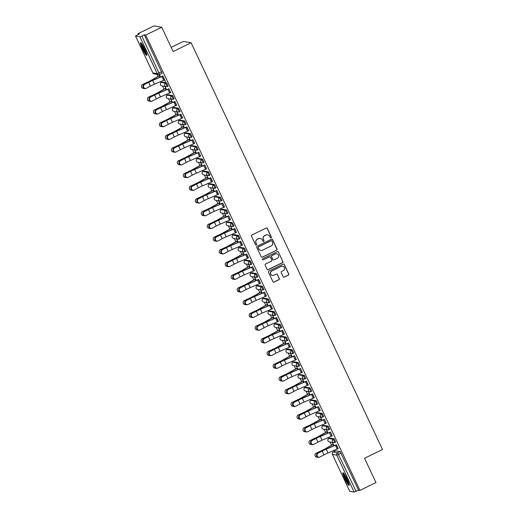 <?xml version="1.0" encoding="UTF-8"?>
<svg xmlns="http://www.w3.org/2000/svg" width="518" height="518" viewBox="0 0 518 518"><rect width="100%" height="100%" fill="white"/><g stroke="black" fill="none" stroke-linecap="round" stroke-linejoin="round"><path stroke-width="0.78" d="M271.031 237.801A0.622 0.615 99.9 0 0 271.322 236.972L267.32 228.47A0.887 0.874 99.9 0 0 266.155 228.056L251.923 235.004A0.887 0.874 99.9 0 0 251.508 236.189L255.51 244.69A0.622 0.615 99.9 0 0 256.326 244.982A0.622 0.615 99.9 0 0 256.617 244.153L256.099 243.052A2.843 2.804 99.9 0 1 257.42 239.258L258.611 238.675A2.843 2.804 99.9 0 1 262.341 240.002L262.859 241.103A0.622 0.615 99.9 0 0 263.675 241.394A0.622 0.615 99.9 0 0 263.966 240.559L263.448 239.458A2.843 2.804 99.9 0 1 264.776 235.664L265.961 235.088A2.843 2.804 99.9 0 1 269.697 236.409L270.215 237.509A0.622 0.615 99.9 0 0 271.031 237.801M270.584 237.833A0.622 0.615 99.9 0 0 271.167 236.946L267.165 228.444A0.887 0.874 99.9 0 0 266.602 227.972M255.879 245.014A0.622 0.615 99.9 0 0 256.462 244.127L256.099 243.052M263.228 241.427A0.622 0.615 99.9 0 0 263.811 240.533L263.448 239.458M329.726 438.066L328.846 438.493L333.255 439.258L334.816 442.514L335.703 442.081L334.142 438.824L329.707 438.086M328.852 429.778L329.72 429.364L328.159 426.107L323.724 425.369M322.869 417.061L323.737 416.653L322.177 413.396L317.741 412.652M311.804 399.915L310.891 400.349L315.307 401.113L316.841 404.37A1.813 1.781 -80.1 0 1 314.458 403.528A1.813 1.781 -80.1 0 1 315.307 401.113L316.187 400.679L311.804 399.915L310.923 400.349A1.813 1.781 99.9 0 0 310.075 402.764A1.813 1.781 -80.1 0 0 311.376 403.762L315.76 404.526A1.813 1.813 0 0 0 316.867 404.37L317.754 403.936L316.187 400.679M304.888 387.658L309.324 388.396L310.884 391.653L311.771 391.219L310.204 387.963L305.775 387.224M304.921 378.917L305.782 378.503L304.221 375.246L299.792 374.508M298.938 366.2L299.799 365.792L298.238 362.535L293.81 361.791M292.948 353.49L293.816 353.075L292.256 349.818L287.827 349.074M286.966 340.773L287.833 340.358L286.273 337.101L281.844 336.363M280.983 328.056L281.85 327.641L280.29 324.385L275.861 323.646M275 315.339L275.867 314.931L274.307 311.668L269.878 310.929M263.008 298.646L267.437 299.391L268.997 302.648L269.884 302.214L268.324 298.957L263.895 298.213M263.034 289.912L263.902 289.497L262.341 286.24L257.906 285.496M257.051 277.195L257.919 276.78L256.358 273.523L251.923 272.785M251.068 264.478L251.936 264.063L250.375 260.807L245.94 260.068M240.002 247.332L239.089 247.766L243.505 248.523L245.04 251.787A1.813 1.781 -80.1 0 1 242.657 250.945A1.813 1.781 -80.1 0 1 243.505 248.523L244.386 248.096L240.002 247.332L239.122 247.759A1.813 1.781 99.9 0 0 238.274 250.181A1.813 1.781 -80.1 0 0 239.575 251.178L243.959 251.942A1.813 1.813 0 0 0 245.066 251.787L245.953 251.353L244.386 248.096M233.087 235.068L237.522 235.813L239.083 239.07L239.97 238.636L238.403 235.379L233.974 234.635M233.119 226.334L233.987 225.919L232.42 222.662L227.991 221.924M227.137 213.617L227.998 213.202L226.437 209.945L222.008 209.207M216.071 196.471L215.158 196.905L219.567 197.662L221.102 200.926A1.813 1.781 -80.1 0 1 218.725 200.084A1.813 1.781 -80.1 0 1 219.567 197.662L220.454 197.235L216.071 196.471L215.184 196.898A1.813 1.781 99.9 0 0 214.342 199.32A1.813 1.781 -80.1 0 0 215.643 200.317L220.027 201.081A1.813 1.813 0 0 0 221.134 200.919L222.015 200.492L220.454 197.235M210.088 183.754L209.175 184.188L213.584 184.952L215.119 188.209A1.813 1.781 -80.1 0 1 212.743 187.367A1.813 1.781 -80.1 0 1 213.584 184.952L214.471 184.518L210.088 183.754L209.201 184.188A1.813 1.781 99.9 0 0 208.359 186.603A1.813 1.781 -80.1 0 0 209.66 187.6L214.044 188.364A1.813 1.813 0 0 0 215.145 188.209L216.032 187.775L214.471 184.518M209.181 175.472L210.049 175.058L208.489 171.801L204.06 171.063M203.198 162.756L204.066 162.341L202.506 159.084L198.077 158.346M197.216 150.039L198.083 149.631L196.523 146.367L192.094 145.629M186.156 132.893L185.243 133.327L189.653 134.091L191.187 137.348A1.813 1.781 -80.1 0 1 188.811 136.506A1.813 1.781 -80.1 0 1 189.653 134.091L190.54 133.657L186.156 132.893L185.269 133.327A1.813 1.781 99.9 0 0 184.427 135.742A1.813 1.781 -80.1 0 0 185.722 136.739L190.106 137.503A1.813 1.813 0 0 0 191.213 137.348L192.1 136.914L190.54 133.657M185.25 124.611L186.117 124.197L184.557 120.94L180.122 120.195M179.267 111.894L180.134 111.48L178.574 108.223L174.139 107.485M173.284 99.178L174.152 98.763L172.591 95.506L168.156 94.768M167.301 86.461L168.169 86.053L166.602 82.796L162.173 82.051M144.865 49.255A7.064 0.997 -116 0 0 140.559 42.696A7.064 0.997 -116 0 0 142.45 48.834A7.064 0.997 -116 0 0 146.756 55.387A7.064 0.997 -116 0 0 144.865 49.255M347.228 479.292A7.064 0.997 -116 0 0 342.922 472.74A7.064 0.997 -116 0 0 344.813 478.872A7.064 0.997 -116 0 0 349.119 485.431A7.064 0.997 -116 0 0 347.228 479.292M283.152 276.677A0.887 0.874 99.9 0 0 284.317 277.091L288.306 275.142A0.887 0.874 99.9 0 0 288.72 273.951L284.278 264.51A0.887 0.874 99.9 0 0 283.113 264.096L268.881 271.05A0.887 0.874 99.9 0 0 268.466 272.235L272.908 281.675A0.887 0.874 99.9 0 0 274.08 282.09L278.904 279.733A0.887 0.874 99.9 0 0 279.312 278.548L277.415 274.508A0.887 0.874 99.9 0 0 276.249 274.093L273.854 275.259A2.376 2.344 99.9 0 1 270.525 273.452A2.376 2.344 99.9 0 1 271.84 270.979L281.209 266.407A2.376 2.344 99.9 0 1 284.537 268.214A2.376 2.344 99.9 0 1 283.223 270.687L281.662 271.451A0.887 0.874 99.9 0 0 281.248 272.636L283.152 276.677M135.522 36.027L152.894 72.947L157.278 73.711L139.905 36.791L135.496 36.014L139.323 33.968L137.95 33.728L153.976 25.9L161.72 27.247L173.154 51.541L191.116 42.767L382.504 449.501L364.542 458.268L375.977 482.562L359.945 490.384L145.694 35.075L144.321 34.835L141.828 36.059L159.661 74.56A1.813 1.781 99.9 0 1 158.579 74.709A1.813 1.813 0 0 0 159.686 74.553L162.186 73.336L159.706 74.534M161.72 27.247L145.694 35.075M276.599 250.259A0.887 0.874 99.9 0 0 277.013 249.074L272.572 239.633A0.887 0.874 99.9 0 0 271.406 239.219L257.174 246.167A0.887 0.874 99.9 0 0 256.76 247.351L261.201 256.792A0.887 0.874 99.9 0 0 262.367 257.206L276.444 250.233A0.887 0.874 99.9 0 0 276.858 249.041L272.416 239.601A0.887 0.874 99.9 0 0 271.853 239.128M278.425 252.072L282.867 261.512A0.887 0.874 99.9 0 1 282.452 262.697L268.227 269.651A0.887 0.874 99.9 0 1 267.055 269.237L265.158 265.197A0.887 0.874 99.9 0 1 265.572 264.005L271.341 261.189A0.887 0.874 99.9 0 0 271.756 260.004L270.493 257.323A0.887 0.874 99.9 0 0 269.328 256.909L263.319 259.842A0.622 0.615 99.9 0 1 262.445 259.369A0.622 0.615 99.9 0 1 262.794 258.722L277.26 251.657A0.887 0.874 99.9 0 1 278.425 252.072L282.867 261.512M335.696 450.796L340.125 451.541L337.626 452.758L356.08 491.368L354.157 492.1L349.754 491.291M137.95 33.728L138.3 34.466M157.116 74.456L158.029 76.405M160.502 81.663L160.981 82.673M162.548 86.007L164.018 89.122M166.485 94.373L166.964 95.383M168.531 98.724L170.001 101.839M172.475 107.09L172.947 108.1M174.521 111.441L175.984 114.549M178.457 119.807L178.93 120.817M180.504 124.152L181.967 127.266M184.44 132.524L184.913 133.534M186.486 136.869L187.95 139.983M190.423 145.241L190.896 146.251M192.469 149.585L193.933 152.7M196.406 157.951L196.879 158.961M198.452 162.302L199.916 165.41M202.389 170.668L202.862 171.678M204.435 175.019L205.899 178.127M208.372 183.385L208.845 184.395M210.418 187.73L211.881 190.844M214.355 196.102L214.834 197.112M216.401 200.447L217.864 203.561M220.338 208.812L220.817 209.822M222.384 213.163L223.847 216.271M226.321 221.529L226.8 222.539M228.367 225.88L229.83 228.988M232.304 234.246L232.783 235.256M234.35 238.591L235.813 241.705M238.286 246.963L238.766 247.973M240.333 251.308L241.802 254.422M244.276 259.673L244.749 260.683M246.315 264.025L247.785 267.139M250.259 272.39L250.731 273.4M252.305 276.741L253.768 279.849M256.242 285.107L256.714 286.117M258.288 289.452L259.751 292.566M262.225 297.824L262.697 298.834M264.271 302.169L265.734 305.283M268.207 310.541L268.68 311.551M270.254 314.886L271.717 318M274.19 323.251L274.663 324.262M276.236 327.603L277.7 330.711M280.173 335.968L280.646 336.978M282.219 340.32L283.683 343.428M286.156 348.685L286.629 349.695M288.202 353.03L289.666 356.144M292.139 361.402L292.618 362.412M294.185 365.747L295.649 368.861M298.122 374.113L298.601 375.123M300.168 378.464L301.631 381.572M304.105 386.829L304.584 387.84M306.151 391.181L307.614 394.289M310.088 399.546L310.567 400.556M312.134 403.891L313.604 407.006M316.071 412.263L316.55 413.273M318.117 416.608L319.587 419.722M322.06 424.974L322.533 425.984M324.106 429.325L325.569 432.439M328.043 437.691L328.516 438.701M330.089 442.042L331.552 445.15M334.026 450.407L334.479 451.379M171.186 47.365L183.366 41.421L191.116 42.767M359.945 490.384L358.573 490.151L356.08 491.368M139.905 36.791L141.828 36.059M164.556 79.927L165.52 81.514M165.346 81.604L162.743 76.068M170.539 92.638L168.9 88.701M166.537 89.724L165.015 86.48L165.631 88.241M176.521 105.355L174.708 101.496M172.52 102.441L170.765 99.158L171.613 100.958L163.338 105.64A5.614 0.563 154.8 0 1 159.434 107.602L154.558 109.933A2.085 2.046 -147.3 0 0 155.892 113.824M182.511 118.072L180.691 114.213M178.503 115.151L176.748 111.875L177.596 113.675L169.321 118.357A5.614 0.563 154.8 0 1 165.417 120.318L160.541 122.649A2.085 2.046 -147.3 0 0 161.881 126.541M188.494 130.789L186.674 126.929M166.524 135.366A2.085 2.046 -147.3 0 0 165.656 136.117L165.773 135.93A2.085 2.046 32.7 0 1 166.647 135.179L171.283 133.223A6.792 0.686 -25.2 0 0 176.003 130.847L183.806 126.411L184.479 127.875L182.731 124.585L183.579 126.392M194.477 143.499L192.832 139.562M190.469 140.585L188.947 137.341L189.562 139.102M200.46 156.216L198.815 152.273M178.49 160.8L183.249 158.65A6.792 0.686 -25.2 0 0 187.969 156.281L195.772 151.845L196.445 153.302L194.697 150.019L195.545 151.819L187.27 156.507A5.614 0.563 154.8 0 1 183.372 158.469L178.49 160.8A2.085 2.046 -147.3 0 0 179.83 164.685M206.442 168.933L204.798 164.989M184.473 173.511L189.232 171.367A6.792 0.686 -25.2 0 0 193.952 168.991L201.742 164.562L202.428 166.019L200.68 162.736L201.528 164.536L193.253 169.218A5.614 0.563 154.8 0 1 189.355 171.18L184.473 173.511A2.085 2.046 -147.3 0 0 185.813 177.402M212.425 181.65L210.612 177.791M208.424 178.729L206.663 175.447L207.511 177.253L199.236 181.935A5.614 0.563 154.8 0 1 195.338 183.896L190.456 186.227A2.085 2.046 -147.3 0 0 191.796 190.119M218.408 194.36L216.595 190.507M214.407 191.446L212.879 188.202L213.494 189.964M224.391 207.077L222.753 203.134M202.428 211.661A2.085 2.046 -147.3 0 0 201.554 212.406L201.677 212.225A2.085 2.046 32.7 0 1 202.544 211.474L207.187 209.512A6.792 0.686 -25.2 0 0 211.901 207.142L219.703 202.706L220.377 204.163L218.628 200.88L219.477 202.68M230.374 219.794L228.736 215.851M208.411 224.372L213.17 222.228A6.792 0.686 -25.2 0 0 217.884 219.852L225.673 215.423L226.36 216.88L224.618 213.597L225.459 215.397L217.184 220.079A5.614 0.563 154.8 0 1 213.286 222.041L208.411 224.372A2.085 2.046 -147.3 0 0 209.745 228.263M236.357 232.511L234.544 228.652M214.394 237.089L219.153 234.945A6.792 0.686 -25.2 0 0 223.867 232.569L231.656 228.14L232.342 229.597L230.601 226.308L231.449 228.114L223.174 232.796A5.614 0.563 154.8 0 1 219.269 234.758L214.394 237.089A2.085 2.046 -147.3 0 0 215.728 240.98M242.34 245.228L240.527 241.369M238.338 242.307L236.584 239.025L237.432 240.825L229.157 245.513A5.614 0.563 154.8 0 1 225.252 247.474L220.377 249.805A2.085 2.046 -147.3 0 0 221.71 253.69M248.323 257.938L246.51 254.085M244.321 255.024L242.566 251.742L243.415 253.542L235.14 258.229A5.614 0.563 154.8 0 1 231.235 260.191L226.36 262.522A2.085 2.046 -147.3 0 0 227.693 266.407M254.312 270.655L252.667 266.712M232.342 275.233A2.085 2.046 -147.3 0 0 231.475 275.984L231.591 275.803A2.085 2.046 32.7 0 1 232.459 275.052L237.102 273.09A6.792 0.686 -25.2 0 0 241.822 270.72L249.618 266.284L250.291 267.741L248.549 264.458L249.398 266.258M260.295 283.372L258.476 279.513M238.325 287.95A2.085 2.046 -147.3 0 0 237.458 288.701L237.574 288.513A2.085 2.046 32.7 0 1 238.442 287.768L243.084 285.806A6.792 0.686 -25.2 0 0 247.805 283.43L255.607 278.995L256.281 280.458L254.532 277.175L255.38 278.975M266.278 296.089L264.633 292.146M262.27 293.169L260.515 289.886L261.363 291.692L253.088 296.374A5.614 0.563 154.8 0 1 249.184 298.336L244.308 300.667A2.085 2.046 -147.3 0 0 245.649 304.552M272.261 308.799L270.441 304.947M250.291 313.384L255.05 311.234A6.792 0.686 -25.2 0 0 259.771 308.864L267.56 304.435L268.246 305.892L266.498 302.603L267.346 304.403L259.071 309.091A5.614 0.563 154.8 0 1 255.173 311.053L250.291 313.384A2.085 2.046 -147.3 0 0 251.631 317.269M278.244 321.516L276.431 317.657M274.242 318.602L272.481 315.32L273.329 317.12L265.054 321.808A5.614 0.563 154.8 0 1 261.156 323.769L256.274 326.1A2.085 2.046 -147.3 0 0 257.614 329.985M284.227 334.233L282.414 330.374M280.225 331.313L278.697 328.075L279.312 329.836M290.209 346.95L288.565 343.007M286.208 344.03L284.68 340.792L285.295 342.553M296.192 359.66L294.554 355.724M274.229 364.245L278.982 362.095A6.792 0.686 -25.2 0 0 283.702 359.725L291.504 355.29L292.178 356.753L290.43 353.464L291.278 355.264L283.003 359.952A5.614 0.563 154.8 0 1 279.105 361.914L274.229 364.245A2.085 2.046 -147.3 0 0 275.563 368.13M302.175 372.377L300.537 368.434M280.212 376.962L284.971 374.812A6.792 0.686 -25.2 0 0 289.685 372.442L297.474 368.013L298.161 369.464L296.413 366.181L297.261 367.981L288.986 372.669A5.614 0.563 154.8 0 1 285.088 374.631L280.212 376.962A2.085 2.046 -147.3 0 0 281.546 380.847M308.158 385.094L306.345 381.235M304.157 382.174L302.402 378.898L303.244 380.698L294.969 385.379A5.614 0.563 154.8 0 1 291.071 387.341L286.195 389.672A2.085 2.046 -147.3 0 0 287.529 393.563M314.141 397.811L312.328 393.952M310.14 394.891L308.385 391.608L309.233 393.415L300.958 398.096A5.614 0.563 154.8 0 1 297.054 400.058L292.178 402.389A2.085 2.046 -147.3 0 0 293.512 406.28M320.124 410.528L318.486 406.585M298.161 415.106A2.085 2.046 -147.3 0 0 297.287 415.857L297.41 415.669A2.085 2.046 32.7 0 1 298.277 414.918L302.92 412.963A6.792 0.686 -25.2 0 0 307.64 410.586L315.436 406.151L316.109 407.614L314.368 404.325L315.216 406.125M326.107 423.238L324.469 419.302M304.144 427.823A2.085 2.046 -147.3 0 0 303.276 428.574L303.393 428.386A2.085 2.046 32.7 0 1 304.26 427.635L308.903 425.673A6.792 0.686 -25.2 0 0 313.623 423.303L321.419 418.868L322.092 420.331L320.351 417.042L321.199 418.842M332.096 435.955L330.452 432.012M310.127 440.533L314.886 438.39A6.792 0.686 -25.2 0 0 319.606 436.02L327.402 431.585L328.075 433.042L326.334 429.759L327.182 431.559L318.907 436.24A5.614 0.563 154.8 0 1 315.002 438.202L310.127 440.533A2.085 2.046 -147.3 0 0 311.467 444.425M338.079 448.672L336.26 444.813M334.071 445.752L332.316 442.476L333.165 444.276L324.89 448.957A5.614 0.563 154.8 0 1 320.985 450.919L316.109 453.25A2.085 2.046 -147.3 0 0 317.45 457.141M159.259 74.702L159.648 75.524L151.373 80.212A5.614 0.563 154.8 0 1 147.468 82.174L142.592 84.505A2.085 2.046 -147.3 0 0 143.926 88.39M142.592 84.505L147.352 82.362A6.792 0.686 -25.2 0 0 152.065 79.986L159.868 75.55L160.541 77.014L159.447 74.65M316.886 404.351L317.754 403.936M245.085 251.761L245.953 251.353M221.154 200.9L222.015 200.492M215.164 188.189L216.032 187.775M191.233 137.328L192.1 136.914M333.197 452.02L335.742 450.777L333.242 451.994L337.626 452.758A1.813 1.781 -80.1 0 0 336.784 455.18L332.401 454.415L349.773 491.336M358.573 490.151L340.125 451.541M144.321 34.835L162.186 73.336M267.579 234.835A2.843 2.804 99.9 0 0 265.805 235.062L265.961 235.088M263.293 239.433A2.843 2.804 99.9 0 1 264.62 235.638L265.805 235.062M260.224 238.422A2.843 2.804 99.9 0 0 258.456 238.649L258.611 238.675M255.944 243.026A2.843 2.804 99.9 0 1 257.271 239.232L258.456 238.649M261.765 257.265A0.887 0.874 99.9 0 0 262.218 257.181L276.444 250.233M271.879 241.051A0.622 0.615 99.9 0 0 271.063 240.76L258.573 246.859A0.622 0.615 99.9 0 0 258.281 247.695L258.825 248.854A2.843 2.804 99.9 0 0 262.561 250.175L271.102 246.005A2.843 2.804 99.9 0 0 272.423 242.21L271.879 241.051M271.354 240.702A0.622 0.615 99.9 0 0 270.908 240.734L271.063 240.76M260.794 250.401A2.843 2.804 99.9 0 1 258.67 248.828L258.126 247.662A0.622 0.615 99.9 0 1 258.417 246.833L270.908 240.734M267.618 269.71A0.887 0.874 99.9 0 0 268.071 269.619L282.297 262.671A0.887 0.874 99.9 0 0 282.711 261.486M269.781 256.824A0.887 0.874 99.9 0 0 269.172 256.883L263.319 259.842M277.331 258.262A2.376 2.344 99.9 0 0 276.729 253.781A2.376 2.344 99.9 0 0 275.317 253.982L272.015 255.594A0.887 0.874 99.9 0 0 271.6 256.786L272.863 259.46A0.887 0.874 99.9 0 0 274.028 259.874L277.331 258.262M276.651 253.768A2.376 2.344 99.9 0 0 275.162 253.956L275.317 253.982M273.426 259.932A0.887 0.874 99.9 0 1 272.708 259.434L271.445 256.753A0.887 0.874 99.9 0 1 271.859 255.568L275.162 253.956M278.27 252.046A0.887 0.874 99.9 0 0 277.713 251.573M282.55 266.194A2.376 2.344 99.9 0 0 281.054 266.381L281.209 266.407M272.364 275.446A2.376 2.344 99.9 0 1 271.685 270.953L281.054 266.381M273.472 282.148A0.887 0.874 99.9 0 0 273.925 282.064L278.749 279.707A0.887 0.874 99.9 0 0 279.163 278.522L277.26 274.482A0.887 0.874 99.9 0 0 276.696 274.009M283.709 277.149A0.887 0.874 99.9 0 0 284.162 277.065L288.157 275.11A0.887 0.874 99.9 0 0 288.571 273.925L284.123 264.484A0.887 0.874 99.9 0 0 283.566 264.012M141.718 85.256L141.841 85.069A2.085 2.046 32.7 0 1 142.709 84.317M144.438 84.622A2.085 1.871 76.8 0 0 146.199 88.371L150.421 86.13L148.653 82.381L143.933 84.738L148.154 82.498A6.792 0.686 154.8 0 1 153.075 80.16L162.917 75.984M145.791 88.52L145.293 88.643A2.085 1.871 -103.2 0 1 143.933 84.738M162.969 76.088L152.726 80.445A5.614 0.563 -25.2 0 0 148.653 82.381M162.956 76.094L164.718 79.843L154.493 84.201A5.614 0.563 -25.2 0 0 150.421 86.13M147.701 97.973L147.824 97.785A2.085 2.046 32.7 0 1 148.692 97.034L148.575 97.222A2.085 2.046 -147.3 0 0 149.909 101.107M148.575 97.222L153.334 95.072A6.792 0.686 -25.2 0 0 158.055 92.703L165.851 88.267M165.799 88.157L157.355 92.929A5.614 0.563 154.8 0 1 153.451 94.891L148.692 97.034M153.691 110.684L153.807 110.502A2.085 2.046 32.7 0 1 154.675 109.751M154.558 109.933L159.317 107.789A6.792 0.686 -25.2 0 0 164.038 105.419L171.834 100.984M146.756 54.176A6.112 0.861 64 0 1 146.024 53.399A6.112 0.861 64 0 1 142.994 47.98A6.112 0.861 64 0 1 141.518 43.441M142.223 44.431A5.659 0.803 -116 0 0 146.296 52.855A5.659 0.803 -116 0 0 146.413 53.011M141.11 42.981A7.019 0.991 -116 0 0 143.013 48.323A7.019 0.991 -116 0 0 146.277 54.092A7.019 0.991 -116 0 0 146.872 54.785M349.119 484.213A6.112 0.861 64 0 1 348.387 483.443A6.112 0.861 64 0 1 345.357 478.017A6.112 0.861 64 0 1 343.881 473.484M344.587 474.469A5.659 0.803 -116 0 0 348.659 482.899A5.659 0.803 -116 0 0 348.776 483.054M343.473 473.025A7.019 0.991 -116 0 0 345.376 478.367A7.019 0.991 -116 0 0 348.64 484.136A7.019 0.991 -116 0 0 349.236 484.822M150.421 97.332A2.085 1.871 76.8 0 0 152.182 101.088L156.404 98.847L154.636 95.098L149.916 97.455L154.137 95.215A6.792 0.686 154.8 0 1 159.065 92.877L168.739 88.779M151.78 101.237L151.275 101.353A2.085 1.871 -103.2 0 1 149.916 97.455M168.952 88.805L158.709 93.162A5.614 0.563 -25.2 0 0 154.636 95.098M168.939 88.811L170.7 92.56L160.476 96.911A5.614 0.563 -25.2 0 0 156.404 98.847M156.404 110.049A2.085 1.871 76.8 0 0 158.165 113.798L162.387 111.558L160.625 107.809L155.899 110.172L160.12 107.932A6.792 0.686 154.8 0 1 165.048 105.594L174.883 101.411M157.763 113.954L157.258 114.07A2.085 1.871 -103.2 0 1 155.899 110.172M162.387 111.558A5.614 0.563 -25.2 0 1 166.459 109.628L176.69 105.277L174.922 101.528L164.692 105.879A5.614 0.563 -25.2 0 0 160.625 107.809M159.673 123.401L159.79 123.213A2.085 2.046 32.7 0 1 160.658 122.468M160.541 122.649L165.3 120.506A6.792 0.686 -25.2 0 0 170.021 118.13L177.816 113.695L178.49 115.158M165.656 136.117A2.085 2.046 -147.3 0 0 167.864 139.251M183.754 126.301L175.304 131.073A5.614 0.563 154.8 0 1 171.4 133.035L166.647 135.179M171.639 148.834L171.756 148.647A2.085 2.046 32.7 0 1 172.63 147.895L172.507 148.083A2.085 2.046 -147.3 0 0 173.847 151.968M172.507 148.083L177.266 145.934A6.792 0.686 -25.2 0 0 181.986 143.564L189.789 139.128M189.737 139.018L181.287 143.79A5.614 0.563 154.8 0 1 177.383 145.752L172.63 147.895M162.387 122.766A2.085 1.871 76.8 0 0 164.148 126.515L168.369 124.275L166.608 120.526L161.881 122.883L166.103 120.642A6.792 0.686 154.8 0 1 171.031 118.305L180.866 114.128M163.746 126.67L163.241 126.787A2.085 1.871 -103.2 0 1 161.881 122.883M182.679 117.987L180.905 114.245L170.681 118.596A5.614 0.563 -25.2 0 0 166.608 120.526M182.673 117.994L172.442 122.345A5.614 0.563 -25.2 0 0 168.369 124.275M168.369 135.483A2.085 1.871 76.8 0 0 170.131 139.232L174.352 136.992L172.591 133.243L167.864 135.599L172.086 133.359A6.792 0.686 154.8 0 1 177.014 131.022L186.849 126.845M169.729 139.381L169.224 139.504A2.085 1.871 -103.2 0 1 167.864 135.599M174.352 136.992A5.614 0.563 -25.2 0 1 178.425 135.062L188.656 130.711L186.888 126.955L176.664 131.313A5.614 0.563 -25.2 0 0 172.591 133.243M174.352 148.2A2.085 1.871 76.8 0 0 176.114 151.949L180.335 149.708L178.574 145.959L173.847 148.316L178.069 146.076A6.792 0.686 154.8 0 1 182.996 143.739L192.67 139.64M175.712 152.098L175.207 152.214A2.085 1.871 -103.2 0 1 173.847 148.316M192.884 139.666L182.647 144.023A5.614 0.563 -25.2 0 0 178.574 145.959M192.871 139.672L194.638 143.421L184.408 147.772A5.614 0.563 -25.2 0 0 180.335 149.708M177.622 161.545L177.739 161.363A2.085 2.046 32.7 0 1 178.613 160.612M180.335 160.91A2.085 1.871 76.8 0 0 182.096 164.659L186.318 162.425L184.557 158.67L179.83 161.033L184.052 158.793A6.792 0.686 154.8 0 1 188.979 156.455L198.653 152.357M181.695 164.815L181.19 164.931A2.085 1.871 -103.2 0 1 179.83 161.033M198.867 152.383L188.63 156.74A5.614 0.563 -25.2 0 0 184.557 158.67M198.854 152.389L200.621 156.138L190.391 160.489A5.614 0.563 -25.2 0 0 186.318 162.425M183.605 174.262L183.722 174.08A2.085 2.046 32.7 0 1 184.596 173.329M186.318 173.627A2.085 1.871 76.8 0 0 188.086 177.376L192.301 175.136L190.54 171.387L185.813 173.744L190.035 171.51A6.792 0.686 154.8 0 1 194.962 169.172L204.636 165.067M187.678 177.532L187.173 177.648A2.085 1.871 -103.2 0 1 185.813 173.744M206.617 168.849L204.837 165.106L194.613 169.457A5.614 0.563 -25.2 0 0 190.54 171.387M206.604 168.855L196.374 173.206A5.614 0.563 -25.2 0 0 192.301 175.136M189.588 186.979L189.705 186.791A2.085 2.046 32.7 0 1 190.579 186.04M190.456 186.227L195.215 184.084A6.792 0.686 -25.2 0 0 199.935 181.708L207.737 177.273M192.301 186.344A2.085 1.871 76.8 0 0 194.069 190.093L198.284 187.853L196.523 184.104L191.796 186.461L196.018 184.22A6.792 0.686 154.8 0 1 200.945 181.883L210.781 177.706M193.661 190.242L193.156 190.365A2.085 1.871 -103.2 0 1 191.796 186.461M210.832 177.816L200.595 182.174A5.614 0.563 -25.2 0 0 196.523 184.104M212.6 181.565L202.357 185.923A5.614 0.563 -25.2 0 0 198.284 187.853M195.571 199.695L195.687 199.508A2.085 2.046 32.7 0 1 196.562 198.757L196.445 198.944A2.085 2.046 -147.3 0 0 197.779 202.829M196.445 198.944L201.198 196.795A6.792 0.686 -25.2 0 0 205.918 194.425L213.72 189.989M213.669 189.879L205.219 194.651A5.614 0.563 154.8 0 1 201.321 196.613L196.562 198.757M198.284 199.061A2.085 1.871 76.8 0 0 200.052 202.81L204.273 200.57L202.506 196.821L197.779 199.177L202.001 196.937A6.792 0.686 154.8 0 1 206.928 194.6L216.77 190.423M199.644 202.959L199.139 203.082A2.085 1.871 -103.2 0 1 197.779 199.177M218.583 194.276L216.809 190.533L206.578 194.885A5.614 0.563 -25.2 0 0 202.506 196.821M218.57 194.282L208.346 198.634A5.614 0.563 -25.2 0 0 204.273 200.57M201.554 212.406A2.085 2.046 -147.3 0 0 203.762 215.546M219.651 202.596L211.202 207.368A5.614 0.563 154.8 0 1 207.304 209.33L202.544 211.474M207.537 225.123L207.66 224.941A2.085 2.046 32.7 0 1 208.527 224.19M213.52 237.84L213.643 237.652A2.085 2.046 32.7 0 1 214.51 236.907M219.502 250.557L219.626 250.369A2.085 2.046 32.7 0 1 220.493 249.618M220.377 249.805L225.136 247.662A6.792 0.686 -25.2 0 0 229.856 245.286L237.652 240.851M225.485 263.274L225.608 263.086A2.085 2.046 32.7 0 1 226.476 262.335M226.36 262.522L231.119 260.373A6.792 0.686 -25.2 0 0 235.839 258.003L243.635 253.567L244.308 255.031M231.475 275.984A2.085 2.046 -147.3 0 0 233.683 279.124M249.572 266.174L241.123 270.94A5.614 0.563 154.8 0 1 237.218 272.902L232.459 275.052M204.267 211.771A2.085 1.871 76.8 0 0 206.034 215.52L210.256 213.286L208.489 209.537L203.768 211.894L207.983 209.654A6.792 0.686 154.8 0 1 212.911 207.317L222.591 203.218M205.627 215.676L205.122 215.792A2.085 1.871 -103.2 0 1 203.768 211.894M210.256 213.286A5.614 0.563 -25.2 0 1 214.329 211.35L224.553 206.999L222.792 203.25L212.561 207.601A5.614 0.563 -25.2 0 0 208.489 209.537M210.25 224.488A2.085 1.871 76.8 0 0 212.017 228.237L216.239 225.997L214.471 222.248L209.751 224.605L213.966 222.371A6.792 0.686 154.8 0 1 218.894 220.033L228.574 215.928M211.609 228.393L211.111 228.509A2.085 1.871 -103.2 0 1 209.751 224.605M228.788 215.961L218.544 220.318A5.614 0.563 -25.2 0 0 214.471 222.248M230.549 219.71L220.312 224.067A5.614 0.563 -25.2 0 0 216.239 225.997M216.233 237.205A2.085 1.871 76.8 0 0 218 240.954L222.222 238.714L220.454 234.965L215.734 237.322L219.956 235.081A6.792 0.686 154.8 0 1 224.877 232.744L234.719 228.567M217.592 241.11L217.094 241.226A2.085 1.871 -103.2 0 1 215.734 237.322M234.771 228.678L224.527 233.035A5.614 0.563 -25.2 0 0 220.454 234.965M234.758 228.684L236.519 232.433L226.295 236.784A5.614 0.563 -25.2 0 0 222.222 238.714M222.222 249.922A2.085 1.871 76.8 0 0 223.983 253.671L228.205 251.431L226.437 247.682L221.717 250.039L225.939 247.798A6.792 0.686 154.8 0 1 230.86 245.461L240.702 241.284M223.575 253.82L223.077 253.943A2.085 1.871 -103.2 0 1 221.717 250.039M242.515 245.143L240.74 241.394L230.51 245.746A5.614 0.563 -25.2 0 0 226.437 247.682M242.502 245.143L232.278 249.501A5.614 0.563 -25.2 0 0 228.205 251.431M228.205 262.632A2.085 1.871 76.8 0 0 229.966 266.388L234.188 264.148L232.42 260.399L227.7 262.755L231.922 260.515A6.792 0.686 154.8 0 1 236.849 258.178L246.685 254.001M229.565 266.537L229.06 266.653A2.085 1.871 -103.2 0 1 227.7 262.755M248.498 257.854L246.723 254.111L236.493 258.463A5.614 0.563 -25.2 0 0 232.42 260.399M248.485 257.86L238.261 262.212A5.614 0.563 -25.2 0 0 234.188 264.148M234.188 275.349A2.085 1.871 76.8 0 0 235.949 279.098L240.171 276.858L238.409 273.109L233.683 275.472L237.904 273.232A6.792 0.686 154.8 0 1 242.832 270.895L252.506 266.789M235.548 279.254L235.042 279.37A2.085 1.871 -103.2 0 1 233.683 275.472M254.48 270.571L252.706 266.828L242.482 271.179A5.614 0.563 -25.2 0 0 238.409 273.109M254.474 270.577L244.243 274.928A5.614 0.563 -25.2 0 0 240.171 276.858M237.458 288.701A2.085 2.046 -147.3 0 0 239.666 291.841M255.555 278.891L247.105 283.657A5.614 0.563 154.8 0 1 243.201 285.619L238.442 287.768M240.171 288.066A2.085 1.871 76.8 0 0 241.932 291.815L246.154 289.575L244.392 285.826L239.666 288.183L243.887 285.942A6.792 0.686 154.8 0 1 248.815 283.611L258.65 279.429M241.53 291.971L241.025 292.087A2.085 1.871 -103.2 0 1 239.666 288.183M258.702 279.539L248.465 283.896A5.614 0.563 -25.2 0 0 244.392 285.826M258.689 279.545L260.457 283.294L250.226 287.645A5.614 0.563 -25.2 0 0 246.154 289.575M243.441 301.418L243.557 301.23A2.085 2.046 32.7 0 1 244.431 300.479M244.308 300.667L249.067 298.523A6.792 0.686 -25.2 0 0 253.788 296.147L261.59 291.712M246.154 300.783A2.085 1.871 76.8 0 0 247.915 304.532L252.136 302.292L250.375 298.543L245.649 300.9L249.87 298.659A6.792 0.686 154.8 0 1 254.798 296.322L264.471 292.223M247.513 304.681L247.008 304.804A2.085 1.871 -103.2 0 1 245.649 300.9M264.685 292.256L254.448 296.613A5.614 0.563 -25.2 0 0 250.375 298.543M264.672 292.256L266.44 296.011L256.209 300.362A5.614 0.563 -25.2 0 0 252.136 302.292M249.423 314.135L249.54 313.947A2.085 2.046 32.7 0 1 250.414 313.196M252.136 313.5A2.085 1.871 76.8 0 0 253.898 317.249L258.119 315.009L256.358 311.26L251.631 313.617L255.853 311.376A6.792 0.686 154.8 0 1 260.781 309.039L270.616 304.862M253.496 317.398L252.991 317.515A2.085 1.871 -103.2 0 1 251.631 313.617M258.119 315.009A5.614 0.563 -25.2 0 1 262.192 313.073L272.423 308.722L270.655 304.972L260.431 309.324A5.614 0.563 -25.2 0 0 256.358 311.26M255.406 326.845L255.523 326.664A2.085 2.046 32.7 0 1 256.397 325.913M256.274 326.1L261.033 323.951A6.792 0.686 -25.2 0 0 265.753 321.581L273.556 317.145M258.119 326.21A2.085 1.871 76.8 0 0 259.887 329.96L264.102 327.726L262.341 323.97L257.614 326.334L261.836 324.093A6.792 0.686 154.8 0 1 266.764 321.756L276.599 317.573M259.479 330.115L258.974 330.231A2.085 1.871 -103.2 0 1 257.614 326.334M278.419 321.432L276.638 317.689L266.414 322.041A5.614 0.563 -25.2 0 0 262.341 323.97M278.406 321.438L268.175 325.79A5.614 0.563 -25.2 0 0 264.102 327.726M261.389 339.562L261.506 339.381A2.085 2.046 32.7 0 1 262.38 338.63L262.257 338.811A2.085 2.046 -147.3 0 0 263.597 342.702M262.257 338.811L267.016 336.668A6.792 0.686 -25.2 0 0 271.736 334.291L279.526 329.862L280.212 331.319M279.487 329.752L271.037 334.518A5.614 0.563 154.8 0 1 267.139 336.48L262.38 338.63M264.102 338.927A2.085 1.871 76.8 0 0 265.87 342.676L270.085 340.436L268.324 336.687L263.597 339.044L267.819 336.81A6.792 0.686 154.8 0 1 272.746 334.473L282.582 330.29M265.462 342.832L264.957 342.948A2.085 1.871 -103.2 0 1 263.597 339.044M282.634 330.4L272.397 334.757A5.614 0.563 -25.2 0 0 268.324 336.687M284.401 334.149L274.158 338.507A5.614 0.563 -25.2 0 0 270.085 340.436M267.372 352.279L267.489 352.091A2.085 2.046 32.7 0 1 268.363 351.34L268.24 351.528A2.085 2.046 -147.3 0 0 269.58 355.419M268.24 351.528L272.999 349.385A6.792 0.686 -25.2 0 0 277.719 347.008L285.522 342.573M285.47 342.469L277.02 347.235A5.614 0.563 154.8 0 1 273.122 349.197L268.363 351.34M270.085 351.644A2.085 1.871 76.8 0 0 271.853 355.393L276.075 353.153L274.307 349.404L269.58 351.761L273.802 349.52A6.792 0.686 154.8 0 1 278.729 347.183L288.403 343.084M271.445 355.542L270.94 355.665A2.085 1.871 -103.2 0 1 269.58 351.761M276.075 353.153A5.614 0.563 -25.2 0 1 280.141 351.223L290.371 346.872L288.61 343.123L278.38 347.474A5.614 0.563 -25.2 0 0 274.307 349.404M273.355 364.996L273.478 364.808A2.085 2.046 32.7 0 1 274.346 364.057M276.068 364.361A2.085 1.871 76.8 0 0 277.836 368.11L282.057 365.87L280.29 362.121L275.563 364.478L279.785 362.237A6.792 0.686 154.8 0 1 284.712 359.9L294.392 355.801M277.428 368.259L276.923 368.382A2.085 1.871 -103.2 0 1 275.563 364.478M294.6 355.827L284.363 360.185A5.614 0.563 -25.2 0 0 280.29 362.121M294.593 355.834L296.354 359.583L286.13 363.934A5.614 0.563 -25.2 0 0 282.057 365.87M279.338 377.706L279.461 377.525A2.085 2.046 32.7 0 1 280.329 376.774M282.051 377.072A2.085 1.871 76.8 0 0 283.819 380.821L288.04 378.587L286.273 374.838L281.552 377.195L285.768 374.954A6.792 0.686 154.8 0 1 290.695 372.617L300.375 368.518M283.411 380.976L282.912 381.093A2.085 1.871 -103.2 0 1 281.552 377.195M300.589 368.544L290.345 372.902A5.614 0.563 -25.2 0 0 286.273 374.838M302.35 372.293L292.113 376.651A5.614 0.563 -25.2 0 0 288.04 378.587M285.321 390.423L285.444 390.242A2.085 2.046 32.7 0 1 286.312 389.491M286.195 389.672L290.954 387.529A6.792 0.686 -25.2 0 0 295.668 385.152L303.47 380.724M288.034 389.789A2.085 1.871 76.8 0 0 289.802 393.538L294.023 391.297L292.256 387.548L287.535 389.905L291.757 387.671A6.792 0.686 154.8 0 1 296.678 385.334L306.52 381.151M289.394 393.693L288.895 393.81A2.085 1.871 -103.2 0 1 287.535 389.905M306.572 381.261L296.328 385.619A5.614 0.563 -25.2 0 0 292.256 387.548M308.333 385.01L298.096 389.368A5.614 0.563 -25.2 0 0 294.023 391.297M291.304 403.14L291.427 402.952A2.085 2.046 32.7 0 1 292.294 402.208M292.178 402.389L296.937 400.246A6.792 0.686 -25.2 0 0 301.651 397.869L309.453 393.434M294.023 402.505A2.085 1.871 76.8 0 0 295.784 406.254L300.006 404.014L298.238 400.265L293.518 402.622L297.74 400.382A6.792 0.686 154.8 0 1 302.661 398.044L312.503 393.868M295.377 406.41L294.878 406.526A2.085 1.871 -103.2 0 1 293.518 402.622M314.316 397.727L312.542 393.984L302.311 398.336A5.614 0.563 -25.2 0 0 298.238 400.265M314.303 397.733L304.079 402.085A5.614 0.563 -25.2 0 0 300.006 404.014M297.287 415.857A2.085 2.046 -147.3 0 0 299.495 418.991M315.384 406.041L306.941 410.813A5.614 0.563 154.8 0 1 303.036 412.775L298.277 414.918M300.006 415.222A2.085 1.871 76.8 0 0 301.767 418.971L305.989 416.731L304.221 412.982L299.501 415.339L303.723 413.099A6.792 0.686 154.8 0 1 308.65 410.761L318.324 406.662M301.366 419.12L300.861 419.243A2.085 1.871 -103.2 0 1 299.501 415.339M305.989 416.731A5.614 0.563 -25.2 0 1 310.062 414.801L320.286 410.444L318.525 406.695L308.294 411.046A5.614 0.563 -25.2 0 0 304.221 412.982M303.276 428.574A2.085 2.046 -147.3 0 0 305.478 431.708M321.374 418.758L312.924 423.53A5.614 0.563 154.8 0 1 309.019 425.492L304.26 427.635M305.989 427.933A2.085 1.871 76.8 0 0 307.75 431.688L311.972 429.448L310.211 425.699L305.484 428.056L309.706 425.815A6.792 0.686 154.8 0 1 314.633 423.478L324.307 419.379M307.349 431.837L306.844 431.954A2.085 1.871 -103.2 0 1 305.484 428.056M324.521 419.405L314.277 423.763A5.614 0.563 -25.2 0 0 310.211 425.699M326.282 423.154L316.045 427.512A5.614 0.563 -25.2 0 0 311.972 429.448M309.259 441.284L309.375 441.103A2.085 2.046 32.7 0 1 310.243 440.352M311.972 440.65A2.085 1.871 76.8 0 0 313.733 444.399L317.955 442.158L316.194 438.409L311.467 440.773L315.689 438.532A6.792 0.686 154.8 0 1 320.616 436.195L330.29 432.096M313.332 444.554L312.827 444.671A2.085 1.871 -103.2 0 1 311.467 440.773M330.503 432.122L320.266 436.48A5.614 0.563 -25.2 0 0 316.194 438.409M330.49 432.129L332.258 435.878L322.028 440.229A5.614 0.563 -25.2 0 0 317.955 442.158M315.242 454.001L315.358 453.813A2.085 2.046 32.7 0 1 316.233 453.069M316.109 453.25L320.869 451.107A6.792 0.686 -25.2 0 0 325.589 448.73L333.391 444.295M317.955 453.367A2.085 1.871 76.8 0 0 319.716 457.116L323.938 454.875L322.177 451.126L317.45 453.483L321.672 451.243A6.792 0.686 154.8 0 1 326.599 448.912L336.435 444.729M319.315 457.271L318.81 457.388A2.085 1.871 -103.2 0 1 317.45 453.483M323.938 454.875A5.614 0.563 -25.2 0 1 328.011 452.946L338.241 448.594L336.473 444.845L326.249 449.197A5.614 0.563 -25.2 0 0 322.177 451.126M329.759 438.06L328.872 438.493A1.813 1.781 99.9 0 0 328.03 440.909A1.813 1.781 -80.1 0 0 329.325 441.906L333.709 442.67A1.813 1.781 -80.1 0 1 333.255 439.258L334.142 438.824M322.837 425.802L327.272 426.541L328.807 429.804A1.813 1.781 -80.1 0 1 326.424 428.956A1.813 1.781 -80.1 0 1 327.272 426.541L328.159 426.107M323.776 425.343L322.889 425.777A1.813 1.781 99.9 0 0 322.041 428.192A1.813 1.781 -80.1 0 0 323.342 429.195L327.726 429.959A1.813 1.813 0 0 0 328.833 429.798L329.72 429.364M316.854 413.086L321.289 413.824L322.824 417.087A1.813 1.781 -80.1 0 1 320.441 416.245A1.813 1.781 -80.1 0 1 321.289 413.824L322.177 413.396M317.793 412.632L316.906 413.06A1.813 1.781 99.9 0 0 316.058 415.481A1.813 1.781 -80.1 0 0 317.359 416.478L321.743 417.243A1.813 1.813 0 0 0 322.85 417.087L323.737 416.653M305.821 387.199L304.94 387.632A1.813 1.781 99.9 0 0 304.092 390.048A1.813 1.781 -80.1 0 0 305.393 391.045L309.777 391.809A1.813 1.781 -80.1 0 1 309.324 388.396L310.204 387.963M305.782 378.503L304.901 378.936A1.813 1.813 0 0 1 303.794 379.092L299.41 378.328A1.813 1.781 -80.1 0 1 298.109 377.331A1.813 1.781 99.9 0 1 298.951 374.915L299.838 374.482L298.925 374.922L303.334 375.68L304.869 378.943A1.813 1.781 -80.1 0 1 302.493 378.095A1.813 1.781 -80.1 0 1 303.334 375.68L304.221 375.246M293.829 361.771L292.942 362.205L297.351 362.963L298.886 366.226A1.813 1.781 -80.1 0 1 296.51 365.384A1.813 1.781 -80.1 0 1 297.351 362.963L298.238 362.535M293.855 361.771L292.968 362.199A1.813 1.781 99.9 0 0 292.126 364.62A1.813 1.781 -80.1 0 0 293.428 365.617L297.811 366.381A1.813 1.813 0 0 0 298.918 366.22L299.799 365.792M286.94 349.508L291.369 350.252L292.903 353.509A1.813 1.781 -80.1 0 1 290.527 352.667A1.813 1.781 -80.1 0 1 291.369 350.252L292.256 349.818M287.872 349.054L286.985 349.488A1.813 1.781 99.9 0 0 286.143 351.903A1.813 1.781 -80.1 0 0 287.445 352.9L291.828 353.665A1.813 1.813 0 0 0 292.929 353.509L293.816 353.075M280.957 336.797L285.386 337.535L286.92 340.792A1.813 1.781 -80.1 0 1 284.544 339.95A1.813 1.781 -80.1 0 1 285.386 337.535L286.273 337.101M281.889 336.337L281.002 336.771A1.813 1.781 99.9 0 0 280.16 339.186A1.813 1.781 -80.1 0 0 281.462 340.184L285.845 340.948A1.813 1.813 0 0 0 286.946 340.792L287.833 340.358M274.974 324.08L279.403 324.818L280.937 328.082A1.813 1.781 -80.1 0 1 278.561 327.234A1.813 1.781 -80.1 0 1 279.403 324.818L280.29 324.385M275.906 323.62L275.019 324.054A1.813 1.781 99.9 0 0 274.177 326.469A1.813 1.781 -80.1 0 0 275.479 327.467L279.862 328.231A1.813 1.813 0 0 0 280.963 328.075L281.85 327.641M275.867 314.931L274.98 315.358A1.813 1.813 0 0 1 273.873 315.52L269.496 314.756A1.813 1.781 -80.1 0 1 268.195 313.759A1.813 1.781 99.9 0 1 269.036 311.337L269.923 310.904L269.01 311.344L273.42 312.101L274.954 315.365A1.813 1.781 -80.1 0 1 272.578 314.523A1.813 1.781 -80.1 0 1 273.42 312.101L274.307 311.668M263.94 298.193L263.053 298.627A1.813 1.781 99.9 0 0 262.212 301.042A1.813 1.781 -80.1 0 0 263.507 302.039L267.89 302.803A1.813 1.781 -80.1 0 1 267.437 299.391L268.324 298.957M257.025 285.93L261.454 286.674L262.989 289.931A1.813 1.781 -80.1 0 1 260.612 289.089A1.813 1.781 -80.1 0 1 261.454 286.674L262.341 286.24M257.958 285.476L257.07 285.91A1.813 1.781 99.9 0 0 256.229 288.325A1.813 1.781 -80.1 0 0 257.524 289.322L261.907 290.086A1.813 1.813 0 0 0 263.014 289.931L263.902 289.497M251.036 273.219L255.471 273.957L257.006 277.221A1.813 1.781 -80.1 0 1 254.623 276.372A1.813 1.781 -80.1 0 1 255.471 273.957L256.358 273.523M251.975 272.759L251.088 273.193A1.813 1.781 99.9 0 0 250.246 275.608A1.813 1.781 -80.1 0 0 251.541 276.606L255.924 277.37A1.813 1.813 0 0 0 257.032 277.214L257.919 276.78M245.053 260.502L249.488 261.24L251.023 264.504A1.813 1.781 -80.1 0 1 248.64 263.656A1.813 1.781 -80.1 0 1 249.488 261.24L250.375 260.807M245.992 260.042L245.105 260.476A1.813 1.781 99.9 0 0 244.256 262.891A1.813 1.781 -80.1 0 0 245.558 263.895L249.941 264.653A1.813 1.813 0 0 0 251.049 264.497L251.936 264.063M239.07 247.785L239.089 247.766A1.813 1.813 0 0 0 239.575 251.178M233.592 238.461A1.813 1.813 0 0 1 233.106 235.049L233.994 234.615L233.139 235.049A1.813 1.781 99.9 0 0 232.291 237.464A1.813 1.781 -80.1 0 0 233.592 238.461L237.976 239.225A1.813 1.781 -80.1 0 1 237.522 235.813L238.403 235.379M227.104 222.358L231.533 223.096L233.068 226.353A1.813 1.781 -80.1 0 1 230.691 225.511A1.813 1.781 -80.1 0 1 231.533 223.096L232.42 222.662M228.037 221.898L227.149 222.332A1.813 1.781 99.9 0 0 226.308 224.747A1.813 1.781 -80.1 0 0 227.609 225.744L231.993 226.508A1.813 1.813 0 0 0 233.1 226.353L233.987 225.919M221.121 209.641L225.55 210.379L227.085 213.643A1.813 1.781 -80.1 0 1 224.708 212.794A1.813 1.781 -80.1 0 1 225.55 210.379L226.437 209.945M222.054 209.181L221.167 209.615A1.813 1.781 99.9 0 0 220.325 212.03A1.813 1.781 -80.1 0 0 221.626 213.027L226.01 213.792A1.813 1.813 0 0 0 227.117 213.636L227.998 213.202M215.138 196.924L215.158 196.905A1.813 1.813 0 0 0 215.643 200.317M203.173 171.497L207.601 172.235L209.136 175.492A1.813 1.781 -80.1 0 1 206.76 174.65A1.813 1.781 -80.1 0 1 207.601 172.235L208.489 171.801M203.678 174.883A1.813 1.813 0 0 1 203.192 171.471L204.079 171.037L203.218 171.471A1.813 1.781 99.9 0 0 202.376 173.886A1.813 1.781 -80.1 0 0 203.678 174.883L208.061 175.647A1.813 1.813 0 0 0 209.162 175.492L210.049 175.058M198.096 158.327L197.209 158.761L201.619 159.518L203.153 162.781A1.813 1.781 -80.1 0 1 200.777 161.933A1.813 1.781 -80.1 0 1 201.619 159.518L202.506 159.084M198.122 158.32L197.235 158.754A1.813 1.781 99.9 0 0 196.393 161.169A1.813 1.781 -80.1 0 0 197.695 162.166L202.078 162.93A1.813 1.813 0 0 0 203.179 162.775L204.066 162.341M191.207 146.063L195.636 146.801L197.17 150.065A1.813 1.781 -80.1 0 1 194.794 149.223A1.813 1.781 -80.1 0 1 195.636 146.801L196.523 146.367M192.139 145.603L191.252 146.037A1.813 1.781 99.9 0 0 190.41 148.459A1.813 1.781 -80.1 0 0 191.705 149.456L196.089 150.22A1.813 1.813 0 0 0 197.196 150.058L198.083 149.631M185.224 133.346L185.243 133.327A1.813 1.813 0 0 0 185.722 136.739M179.241 120.629L183.67 121.374L185.204 124.631A1.813 1.781 -80.1 0 1 182.828 123.789A1.813 1.781 -80.1 0 1 183.67 121.374L184.557 120.94M180.173 120.176L179.286 120.61A1.813 1.781 99.9 0 0 178.445 123.025A1.813 1.781 -80.1 0 0 179.74 124.022L184.123 124.786A1.813 1.813 0 0 0 185.23 124.631L186.117 124.197M173.252 107.919L177.687 108.657L179.222 111.914A1.813 1.781 -80.1 0 1 176.839 111.072A1.813 1.781 -80.1 0 1 177.687 108.657L178.574 108.223M174.19 107.459L173.303 107.893A1.813 1.781 99.9 0 0 172.455 110.308A1.813 1.781 -80.1 0 0 173.757 111.305L178.14 112.069A1.813 1.813 0 0 0 179.247 111.914L180.134 111.48M168.175 94.749L167.288 95.182L171.704 95.94L173.239 99.203A1.813 1.781 -80.1 0 1 170.856 98.355A1.813 1.781 -80.1 0 1 171.704 95.94L172.591 95.506M168.208 94.742L167.32 95.176A1.813 1.781 99.9 0 0 166.472 97.591A1.813 1.781 -80.1 0 0 167.774 98.588L172.157 99.352A1.813 1.813 0 0 0 173.265 99.197L174.152 98.763M162.192 82.032L161.305 82.466L165.721 83.223L167.256 86.487A1.813 1.781 -80.1 0 1 164.873 85.645A1.813 1.781 -80.1 0 1 165.721 83.223L166.602 82.796M162.218 82.032L161.338 82.459A1.813 1.781 99.9 0 0 160.489 84.881A1.813 1.781 -80.1 0 0 161.791 85.878L166.174 86.642A1.813 1.813 0 0 0 167.282 86.48L168.169 86.053M354.157 492.1L336.784 455.18L341.2 453.224M239.083 239.07L239.057 239.07A1.813 1.781 -80.1 0 1 237.976 239.225A1.813 1.813 0 0 0 239.083 239.07L239.97 238.636M268.997 302.648L268.971 302.648A1.813 1.781 -80.1 0 1 267.89 302.803A1.813 1.813 0 0 0 268.997 302.648L269.884 302.214M310.884 391.653L310.852 391.653A1.813 1.781 -80.1 0 1 309.777 391.809A1.813 1.813 0 0 0 310.884 391.653L311.771 391.219M334.816 442.514L334.79 442.521A1.813 1.781 -80.1 0 1 333.709 442.67A1.813 1.813 0 0 0 334.816 442.514L335.703 442.081M161.7 71.762L157.278 73.711A1.813 1.781 99.9 0 0 158.579 74.709L154.196 73.944A1.813 1.781 99.9 0 1 152.894 72.947L152.875 72.902M349.747 491.323L332.375 454.396A1.813 1.813 0 0 1 333.216 452L333.242 451.994A1.813 1.781 -80.1 0 0 332.401 454.415L332.381 454.364M159.402 75.796L160.062 77.214M147.352 82.362L147.565 82.809M152.065 79.986L152.305 80.491M163.662 80.329L161.894 76.58M154.493 84.201L152.726 80.445M165.844 88.274L166.524 89.731M165.384 88.513L166.051 89.931M153.334 95.072L153.548 95.526M158.055 92.703L158.288 93.208M171.827 100.991L172.507 102.441M171.367 101.23L172.034 102.642M159.317 107.789L159.531 108.243M164.038 105.419L164.277 105.925M169.645 93.046L167.877 89.297M160.476 96.911L158.709 93.162M175.628 105.763L173.86 102.014M166.459 109.628L164.692 105.879M177.35 113.941L178.017 115.359M165.3 120.506L165.514 120.959M170.021 118.13L170.26 118.641M183.333 126.657L184 128.076M171.283 133.223L171.497 133.67M176.003 130.847L176.243 131.358M189.776 139.135L190.462 140.592M189.316 139.374L189.983 140.792M177.266 145.934L177.48 146.387M181.986 143.564L182.226 144.069M181.611 118.473L179.843 114.724M172.442 122.345L170.681 118.596M187.594 131.19L185.826 127.441M178.425 135.062L176.664 131.313M193.577 143.907L191.809 140.158M184.408 147.772L182.647 144.023M195.299 152.091L195.966 153.503M183.249 158.65L183.463 159.104M187.969 156.281L188.209 156.786M199.559 156.624L197.798 152.875M190.391 160.489L188.63 156.74M201.282 164.808L201.949 166.22M189.232 171.367L189.446 171.821M193.952 168.991L194.192 169.503M205.542 169.341L203.781 165.585M196.374 173.206L194.613 169.457M207.724 177.279L208.411 178.736M207.265 177.519L207.932 178.937M195.215 184.084L195.428 184.537M199.935 181.708L200.175 182.219M212.587 181.572L210.826 177.823M211.525 182.051L209.764 178.302M202.357 185.923L200.595 182.174M213.707 189.996L214.394 191.453M213.248 190.236L213.915 191.654M201.198 196.795L201.411 197.248M205.918 194.425L206.158 194.93M217.508 194.768L215.747 191.019M208.346 198.634L206.578 194.885M219.231 202.952L219.897 204.37M207.187 209.512L207.394 209.965M211.901 207.142L212.14 207.647M225.213 215.669L225.88 217.081M213.17 222.228L213.377 222.682M217.884 219.852L218.123 220.364M231.196 228.38L231.863 229.798M219.153 234.945L219.367 235.399M223.867 232.569L224.106 233.081M237.639 240.857L238.325 242.314M237.186 241.097L237.846 242.515M225.136 247.662L225.349 248.109M229.856 245.286L230.089 245.791M243.169 253.814L243.836 255.232M231.119 260.373L231.332 260.826M235.839 258.003L236.078 258.508M249.152 266.53L249.818 267.942M237.102 273.09L237.315 273.543M241.822 270.72L242.061 271.225M223.491 207.485L221.73 203.736M214.329 211.35L212.561 207.601M230.536 219.716L228.775 215.967M229.474 220.202L227.713 216.453M220.312 224.067L218.544 220.318M235.457 232.912L233.696 229.163M226.295 236.784L224.527 233.035M241.446 245.629L239.679 241.88M232.278 249.501L230.51 245.746M247.429 258.346L245.661 254.597M238.261 262.212L236.493 258.463M253.412 271.063L251.644 267.314M244.243 274.928L242.482 271.179M255.134 279.241L255.801 280.659M243.084 285.806L243.298 286.26M247.805 283.43L248.044 283.942M259.395 283.773L257.627 280.024M250.226 287.645L248.465 283.896M261.577 291.718L262.263 293.175M261.117 291.958L261.784 293.376M249.067 298.523L249.281 298.977M253.788 296.147L254.027 296.659M265.378 296.49L263.61 292.741M256.209 300.362L254.448 296.613M267.1 304.675L267.767 306.093M255.05 311.234L255.264 311.687M259.771 308.864L260.01 309.369M271.361 309.207L269.593 305.458M262.192 313.073L260.431 309.324M273.543 317.152L274.229 318.602M273.083 317.392L273.75 318.81M261.033 323.951L261.247 324.404M265.753 321.581L265.993 322.086M277.344 321.924L275.582 318.175M268.175 325.79L266.414 322.041M279.066 330.108L279.733 331.52M267.016 336.668L267.23 337.121M271.736 334.291L271.976 334.803M284.388 334.155L282.621 330.406M283.327 334.641L281.565 330.885M274.158 338.507L272.397 334.757M285.509 342.579L286.195 344.036M285.049 342.819L285.716 344.237M272.999 349.385L273.213 349.838M277.719 347.008L277.959 347.52M289.309 347.351L287.548 343.602M280.141 351.223L278.38 347.474M291.032 355.536L291.699 356.954M278.982 362.095L279.196 362.548M283.702 359.725L283.942 360.23M295.292 360.068L293.531 356.319M286.13 363.934L284.363 360.185M297.015 368.253L297.682 369.671M284.971 374.812L285.178 375.265M289.685 372.442L289.925 372.947M302.337 372.3L300.576 368.551M301.275 372.785L299.514 369.036M292.113 376.651L290.345 372.902M303.457 380.724L304.144 382.18M302.998 380.97L303.665 382.381M290.954 387.529L291.168 387.982M295.668 385.152L295.907 385.664M308.32 385.016L306.559 381.267M307.258 385.502L305.497 381.753M298.096 389.368L296.328 385.619M309.44 393.44L310.127 394.897M308.987 393.68L309.647 395.098M296.937 400.246L297.151 400.699M301.651 397.869L301.89 398.381M313.248 398.212L311.48 394.463M304.079 402.085L302.311 398.336M314.97 406.397L315.637 407.815M302.92 412.963L303.134 413.409M307.64 410.586L307.873 411.091M319.23 410.929L317.463 407.18M310.062 414.801L308.294 411.046M320.953 419.114L321.62 420.532M308.903 425.673L309.116 426.126M313.623 423.303L313.863 423.808M326.275 423.161L324.508 419.412M325.213 423.646L323.446 419.897M316.045 427.512L314.277 423.763M326.936 431.831L327.603 433.242M314.886 438.39L315.099 438.843M319.606 436.02L319.846 436.525M331.196 436.363L329.429 432.614M322.028 440.229L320.266 436.48M333.378 444.302L334.065 445.758M332.919 444.548L333.586 445.959M320.869 451.107L321.082 451.56M325.589 448.73L325.828 449.242M337.179 449.074L335.411 445.325M328.011 452.946L326.249 449.197M323.744 425.349L322.863 425.783A1.813 1.813 0 0 0 323.342 429.195M317.761 412.632L316.874 413.066A1.813 1.813 0 0 0 317.359 416.478M305.795 387.205L304.908 387.632A1.813 1.813 0 0 0 305.393 391.045M287.846 349.054L286.959 349.488A1.813 1.813 0 0 0 287.445 352.9M281.863 336.337L280.976 336.771A1.813 1.813 0 0 0 281.462 340.184M275.88 323.627L274.993 324.061A1.813 1.813 0 0 0 275.479 327.467M263.915 298.193L263.027 298.627A1.813 1.813 0 0 0 263.507 302.039M257.925 285.476L257.045 285.91A1.813 1.813 0 0 0 257.524 289.322M251.942 272.766L251.062 273.193A1.813 1.813 0 0 0 251.541 276.606M245.959 260.049L245.072 260.483A1.813 1.813 0 0 0 245.558 263.895M228.011 221.905L227.124 222.332A1.813 1.813 0 0 0 227.609 225.744M222.028 209.188L221.141 209.622A1.813 1.813 0 0 0 221.626 213.027M192.113 145.61L191.226 146.044A1.813 1.813 0 0 0 191.705 149.456M180.141 120.176L179.26 120.61A1.813 1.813 0 0 0 179.74 124.022M174.158 107.466L173.277 107.893A1.813 1.813 0 0 0 173.757 111.305M161.305 82.466A1.813 1.813 0 0 0 161.791 85.878M167.288 95.182A1.813 1.813 0 0 0 167.774 98.588M197.209 158.761A1.813 1.813 0 0 0 197.695 162.166M209.175 184.188A1.813 1.813 0 0 0 209.66 187.6M269.01 311.344A1.813 1.813 0 0 0 269.496 314.756M292.942 362.205A1.813 1.813 0 0 0 293.428 365.617M298.925 374.922A1.813 1.813 0 0 0 299.41 378.328M310.891 400.349A1.813 1.813 0 0 0 311.376 403.762M328.846 438.493A1.813 1.813 0 0 0 329.325 441.906M135.496 36.014L152.868 72.934A1.813 1.813 0 0 0 154.196 73.944"/></g></svg>
